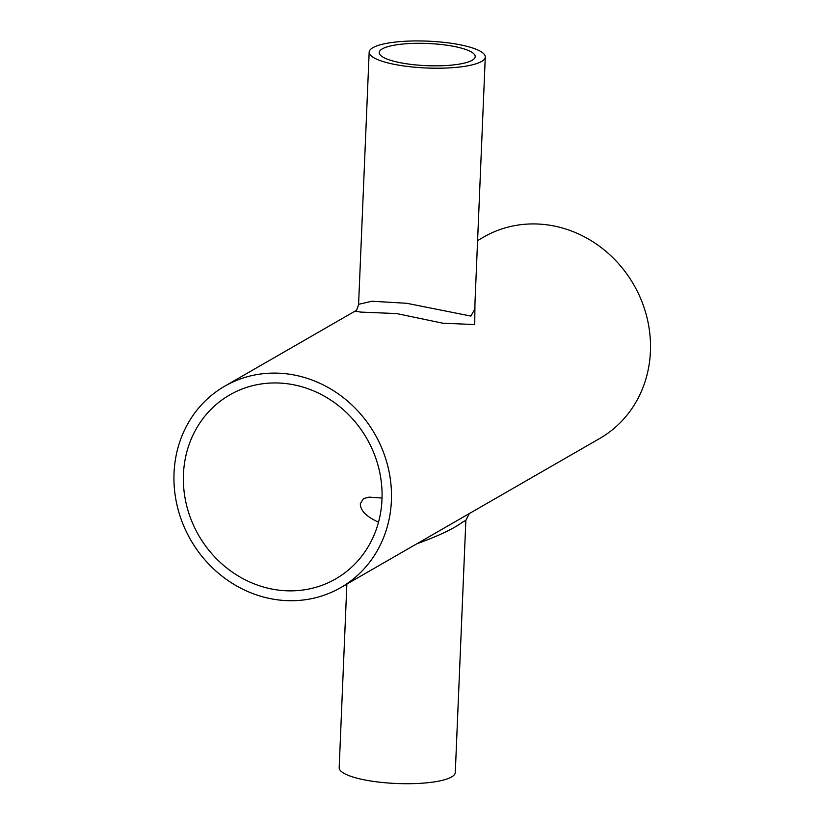 <?xml version="1.0" encoding="UTF-8"?>
<svg xmlns="http://www.w3.org/2000/svg" width="823" height="823" viewBox="0 0 823 823"><rect width="100%" height="100%" fill="white"/><g stroke="black" fill="none" stroke-linecap="round" stroke-linejoin="round"><path stroke-width="1.23" d="M340.712 587.622A116.218 106.208 -119.9 0 0 374.753 433.906A116.218 106.208 -119.9 0 0 224.72 386.193A116.218 106.208 -119.9 0 0 174.034 473.122A116.218 106.208 -119.9 0 0 228.094 580.585A116.218 106.208 -119.9 0 0 340.712 587.622L599.741 438.464A116.218 106.208 -119.9 0 0 633.782 284.748A116.218 106.208 -119.9 0 0 483.739 237.024L477.587 240.573M355.258 311.135L360.731 312.092L396.676 313.573L442.846 323.213L474.737 324.55L474.953 303.512M416.767 543.828C438.278 535.999 453.442 528.839 462.248 522.348L465.859 520.342L455.294 772.509A58.114 13.435 2.4 0 1 451.58 776.963A58.114 13.435 2.4 0 1 376.79 781.85A58.114 13.435 2.4 0 1 339.179 767.643L346.864 584.083M485.282 57.013A58.114 13.435 -177.6 0 1 481.568 61.468A58.114 13.435 -177.6 0 1 406.778 66.354A58.114 13.435 -177.6 0 1 369.167 52.147A58.114 13.435 -177.6 0 1 427.785 41.15A58.114 13.435 -177.6 0 1 485.282 57.013L474.717 309.181L470.89 316.083L406.737 303.286L371.996 301.239L358.591 304.315C357.254 309.294 356.061 311.629 355.011 311.32M410.317 64.307A48.043 11.111 -177.6 0 1 379.228 52.569A48.043 11.111 -177.6 0 1 382.304 48.876A48.043 11.111 -177.6 0 1 436.046 44A48.043 11.111 -177.6 0 1 475.221 56.592A48.043 11.111 -177.6 0 1 410.317 64.307M183.447 474.315A106.146 97.001 -119.9 0 0 232.827 572.469A106.146 97.001 -119.9 0 0 335.691 578.898A106.146 97.001 -119.9 0 0 366.78 438.494A106.146 97.001 -119.9 0 0 229.74 394.917A106.146 97.001 -119.9 0 0 183.447 474.315M382.037 498.049L369.126 497.123L363.447 498.635L360.32 503.707C360.33 510.548 366.389 516.7 378.518 522.194M355.67 310.785L224.72 386.193M469.429 513.346L465.859 520.342M369.167 52.147L358.591 304.315"/></g></svg>

